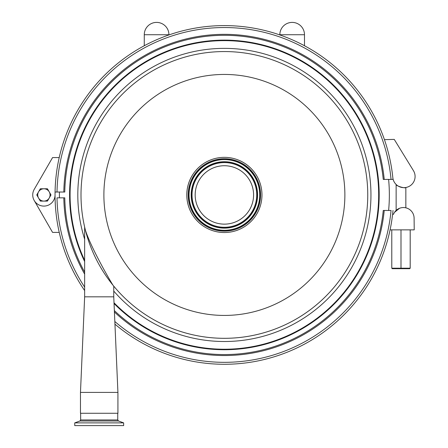 <?xml version="1.0" encoding="UTF-8"?>
<svg xmlns="http://www.w3.org/2000/svg" width="448" height="448" viewBox="0 0 448 448"><rect width="100%" height="100%" fill="white"/><g stroke="black" fill="none" stroke-linecap="round" stroke-linejoin="round"><path stroke-width="0.67" d="M79.923 420.991L74.749 422.878L123.648 422.878L118.474 420.991L79.923 420.991L80.651 419.95L80.651 413.274M74.749 422.878L74.749 425.6L123.648 425.6L123.648 422.878M258.983 209.619A37.587 37.587 0 0 1 209.698 229.538A37.587 37.587 0 0 1 189.778 180.253A37.587 37.587 0 0 1 239.064 160.334A37.587 37.587 0 0 1 258.983 209.619M251.266 206.343A29.21 29.21 0 0 1 212.974 221.822A29.21 29.21 0 0 1 197.49 183.529A29.21 29.21 0 0 1 235.788 168.05A29.21 29.21 0 0 1 251.266 206.343M117.925 392.398L113.753 296.828L84.644 296.828L80.472 392.398L80.472 413.274L117.925 413.274L117.925 392.398L80.472 392.398M113.753 296.828L113.753 286.143L112.974 285.191A143.377 143.377 0 0 0 367.758 194.936A143.377 143.377 0 0 0 224.381 51.559A143.377 143.377 0 0 0 85.422 230.255C90.972 247.458 108.534 278.102 112.974 285.191M57.982 197.848L59.438 197.848A164.965 164.965 0 0 1 59.438 192.024L57.982 192.024M388.618 179.413A164.965 164.965 0 0 1 388.618 210.465M114.016 302.758A154.291 154.291 0 0 0 366.582 254.811A154.291 154.291 0 0 0 224.381 40.645A154.291 154.291 0 0 0 84.644 260.361M224.381 51.559A143.377 143.377 0 0 0 81.004 194.936A143.377 143.377 0 0 0 224.381 338.313A143.377 143.377 0 0 0 367.758 194.936M84.644 274.098A160.602 160.602 0 0 1 63.806 197.848L57.008 197.848A167.395 167.395 0 0 0 84.644 287.101M114.834 321.507A167.395 167.395 0 0 0 391.054 210.465L384.227 210.465A160.602 160.602 0 0 1 114.414 311.987M384.227 210.465L383.253 210.465A159.628 159.628 0 0 1 114.358 310.593M84.644 272.11A159.628 159.628 0 0 1 64.775 197.848L63.806 197.848M393.002 210.465A169.333 169.333 0 0 1 114.946 324.162M84.644 290.578A169.333 169.333 0 0 1 55.048 194.936A169.333 169.333 0 0 1 55.07 192.024L57.008 192.024L55.07 192.024A169.333 169.333 0 0 1 384.434 139.653A169.333 169.333 0 0 1 393.002 179.413L391.054 179.413L393.002 179.413M63.806 192.024L64.775 192.024A159.628 159.628 0 0 1 218.064 35.431A159.628 159.628 0 0 1 383.253 179.413L391.054 179.413A167.395 167.395 0 0 0 218.064 27.658A167.395 167.395 0 0 0 57.008 192.024L63.806 192.024A160.602 160.602 0 0 1 218.064 34.457A160.602 160.602 0 0 1 384.227 179.413M59.22 157.578L52.567 157.578L34.222 189.358A11.161 11.161 0 0 0 40.998 205.716A11.161 11.161 0 0 0 55.048 194.936M34.216 200.502L52.567 232.4L59.242 232.4M400.994 268.688L400.994 268.201L391.787 268.201L392.274 268.688L409.707 268.688L410.194 268.201L400.994 268.201L400.994 229.869L390.074 229.869M405.843 187.494C405.832 188.787 395.69 185.892 396.138 184.492C395.69 185.892 405.832 188.787 405.843 187.494L405.843 207.833A10.674 10.674 0 0 1 414.098 218.226L414.226 229.869L400.994 229.869M414.098 218.226A10.674 10.674 0 0 0 393.478 214.346L392.599 214.346M399.538 208.281L394.542 212.302M392.829 177.643A11.161 11.161 0 0 0 407.506 187.074A11.161 11.161 0 0 0 413.442 170.666L394.246 139.39L384.434 139.653M410.194 268.201L410.194 229.869M391.787 268.201L391.787 229.869M43.887 201.096A6.16 6.16 0 0 0 49.224 191.856A6.16 6.16 0 0 0 38.55 191.856A6.16 6.16 0 0 0 43.887 201.096L40.326 201.096L36.77 194.936L40.326 188.776L47.443 188.776L50.999 194.936L47.443 201.096L43.887 201.096M118.474 420.991L117.746 419.95L80.651 419.95M191.055 180.796A36.198 36.198 0 0 0 210.241 228.262A36.198 36.198 0 0 0 257.706 209.076A36.198 36.198 0 0 0 238.521 161.61A36.198 36.198 0 0 0 191.055 180.796M210.515 227.612A35.498 35.498 0 0 1 191.705 181.07A35.498 35.498 0 0 1 238.246 162.26A35.498 35.498 0 0 1 257.057 208.802A35.498 35.498 0 0 1 210.515 227.612M191.845 181.132A35.342 35.342 0 0 1 238.185 162.406A35.342 35.342 0 0 1 256.911 208.74A35.342 35.342 0 0 1 210.577 227.466A35.342 35.342 0 0 1 191.845 181.132M193.956 182.028A33.051 33.051 0 0 0 211.473 225.361A33.051 33.051 0 0 0 254.806 207.844A33.051 33.051 0 0 0 237.289 164.511A33.051 33.051 0 0 0 193.956 182.028M211.747 224.711A32.346 32.346 0 0 1 194.606 182.302A32.346 32.346 0 0 1 237.014 165.161A32.346 32.346 0 0 1 254.156 207.57A32.346 32.346 0 0 1 211.747 224.711M254.951 207.906A33.208 33.208 0 0 1 211.411 225.506A33.208 33.208 0 0 1 193.81 181.966A33.208 33.208 0 0 1 237.35 164.366A33.208 33.208 0 0 1 254.951 207.906M224.381 315.431A120.495 120.495 0 0 0 344.876 194.936A120.495 120.495 0 0 0 224.381 74.441A120.495 120.495 0 0 0 103.886 194.936A120.495 120.495 0 0 0 224.381 315.431M84.644 261.554A154.806 154.806 0 0 1 224.381 40.135A154.806 154.806 0 0 1 379.182 194.936A154.806 154.806 0 0 1 114.044 303.52M113.753 291.082A146.569 146.569 0 0 0 370.95 194.936A146.569 146.569 0 0 0 224.381 48.367A146.569 146.569 0 0 0 84.644 239.165M156.598 34.726L168.924 34.726A12.326 12.326 0 0 0 156.598 22.4A12.326 12.326 0 0 0 144.273 34.726L156.598 34.726M292.163 34.726L304.489 34.726A12.326 12.326 0 0 0 292.163 22.4A12.326 12.326 0 0 0 279.838 34.726L292.163 34.726M117.746 419.95L117.746 413.274M84.644 227.035L84.644 296.828M144.273 45.746L144.273 34.726M304.489 45.746L304.489 34.726M396.138 210.42L396.138 184.492"/></g></svg>
